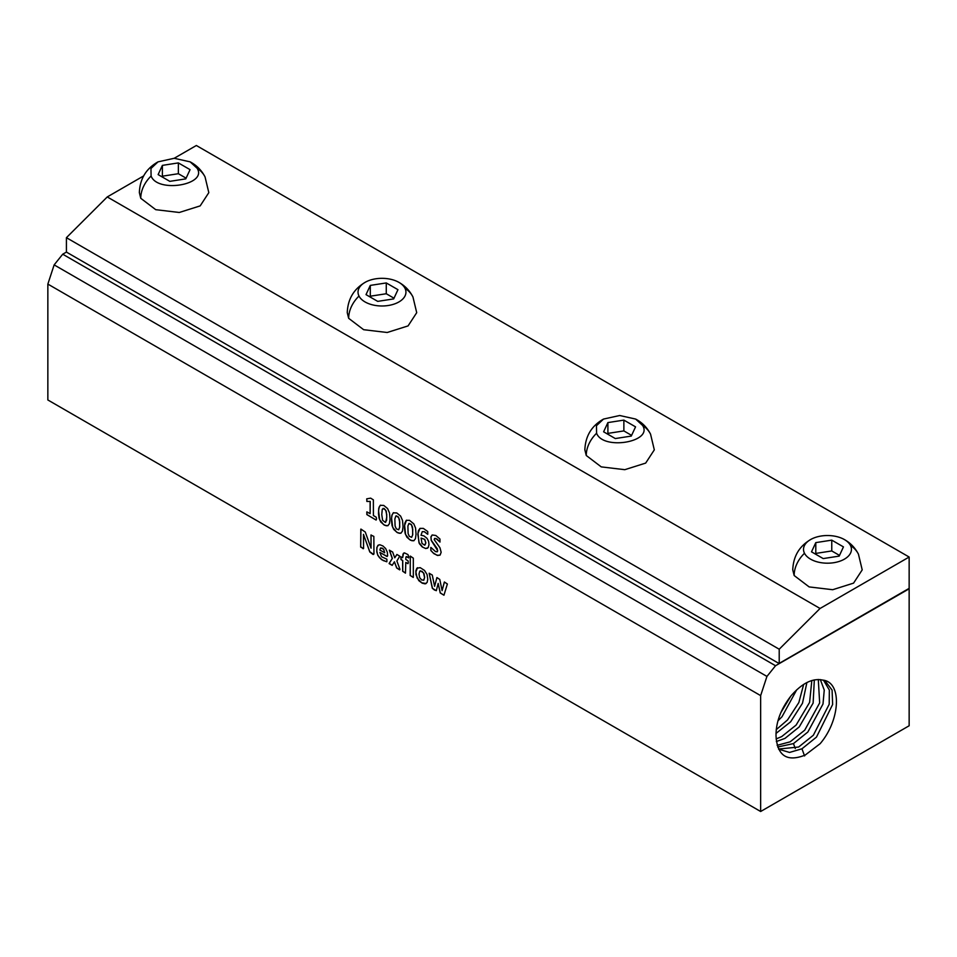 <?xml version="1.0" encoding="UTF-8"?>
<svg xmlns="http://www.w3.org/2000/svg" width="957" height="957" viewBox="0 0 957 957"><rect width="100%" height="100%" fill="white"/><g stroke="black" fill="none" stroke-linecap="round" stroke-linejoin="round"><path stroke-width="1.44" d="M384.582 552.763L383.924 549.808L382.166 548.086L380.503 548.086L379.869 550.048L384.678 552.715L383.59 549.115L380.695 547.954M378.41 545.035L376.998 547.308L376.783 550.765L377.584 554.57L379.474 557.68L383.219 560.563L386.879 561.723L386.891 559.199L381.532 556.711L379.869 552.392L386.843 556.412L387.633 555.826L387.346 552.297L385.671 548.576L382.908 545.957L379.773 544.736L377.895 545.418L376.855 547.619L376.795 551.842L377.871 555.467L381.508 559.618L386.748 561.783M379.869 552.392L387.214 556.472M760.648 811.5L760.648 695.619L766.94 676.42L775.529 665.737L909.15 588.806L909.15 725.765L760.648 811.5L47.85 399.966L47.85 284.085L54.142 264.886L62.719 254.203L66.416 252.074L67.11 252.481L66.416 251.858L66.416 237.683L107.256 196.939L143.658 175.921M760.648 695.619L47.85 284.085M376.556 518.945L376.185 517.187L373.409 515.56L373.374 499.865L370.646 498.142L366.806 498.812L366.854 501.432L370.12 501.48L370.12 513.658L366.902 511.875L366.83 514.531L376.113 520.058L376.556 518.945M390.037 519.101L389.523 512.976L387.585 508.562L383.769 505.44L380.252 505.308L378.769 508.251L378.47 513.442L379.056 518.156L380.719 521.948L384.415 525.178L387.705 525.764L389.415 523.718L390.037 519.101M403.053 526.613L402.538 520.488L400.6 516.074L396.784 512.952L393.267 512.82L391.772 515.763L391.485 520.955L392.071 525.668L393.722 529.448L397.418 532.69L400.72 533.276L402.43 531.231L403.053 526.613M416.056 534.126L415.553 528.001L413.807 523.862L409.488 520.321L406.282 520.333L404.787 523.276L404.488 528.467L405.17 533.539L406.928 537.236L410.433 540.203L413.723 540.789L415.434 538.743L416.056 534.126M428.999 544.617L428.557 541.207L426.978 538.277L423.843 535.836L421.02 535.274L422.264 531.625L424.334 531.769L427.779 534.257L427.743 531.542L423.365 528.408L419.991 528.384L418.388 530.716L417.838 534.401L419.286 543.552L422.216 546.937L425.721 548.54L428.162 547.607L428.999 544.617M441.153 552.285L439.969 547.775L434.191 539.628L434.622 538.42L435.925 538.516L439.981 542.057L439.969 539.042L435.842 535.489L432.157 534.975L430.949 536.793L431.2 540.382L437.732 550.718L437.182 551.818L435.519 551.603L430.925 547.452L430.829 550.502L433.88 553.648L437.696 555.491L440.124 555.012L441.153 552.285M373.96 553.732L373.84 536.41L370.993 535.071L371.053 548.158L365.275 532.044L360.933 529.089L360.681 547.105L363.564 548.517L363.493 534.401L369.809 551.986L373.003 554.45L373.96 553.732M399.966 569.307L396.88 561.017L399.763 556.161L396.904 554.474L394.762 557.799L392.621 552.01L389.343 550.179L392.262 558.457L389.14 563.613L392.191 565.36L394.416 561.795L396.665 567.968L399.524 569.786L399.966 569.307M408.771 556.854L407.957 554.57L404.38 552.859L402.969 554.079L402.646 557.668L400.839 557.094L400.995 559.546L402.646 560.623L402.658 571.209L405.469 573.135L405.792 562.429L408.005 563.661L408.328 562.417L408.005 560.802L405.792 559.486L405.864 557.285L406.725 556.615L408.567 557.907L408.771 556.854M413.316 577.25L413.316 558.158L410.326 556.101L410.158 575.492L413.316 577.25M427.755 579.308L427.073 574.535L424.513 570.432L420.207 567.657L416.881 568.219L415.876 570.803L415.948 574.631L418.819 580.66L422.24 583.184L425.195 583.878L427.133 582.406L427.755 579.308M447.374 583.985L444.347 582L442.098 590.636L439.777 579.416L436.942 577.573L434.598 586.306L432.277 575.061L429.155 573.243L432.325 588.256L434.454 590.014L436.356 590.553L438.162 583.399L440.22 592.945L443.952 595.218L447.374 583.985M766.94 676.42L54.142 264.886M822.805 680.104C842.184 681.982 840.521 719.831 820.149 743.685L805.172 755.085C787.097 762.227 777.383 755.898 776.031 736.089C775.816 722.296 780.864 708.826 791.188 695.667C802.181 683.107 812.72 677.915 822.805 680.104L825.233 681.061L832.088 690.081L832.638 704.484L816.477 737.093L801.966 748.793L789.549 752.441L778.591 749.164M779.213 649.217L820.053 608.473L909.15 557.034L909.15 588.364L779.213 663.38L779.213 649.217L66.416 237.683M909.15 557.034L196.352 145.5L174.198 158.288M820.053 608.473L107.256 196.939M190.156 161.865C196.687 165.334 201.652 170.358 205.049 176.913L208.817 192.644L200.18 205.887L179.282 212.478L155.74 209.679L140.763 198.29L139.363 192.644C139.889 178.851 146.11 168.588 158.013 161.865L150.955 168.504L151.098 176.016C157.51 193.374 207.92 184.833 197.082 168.229L190.156 161.865L174.198 158.288L158.013 161.865M398.052 281.896C404.584 285.365 409.548 290.39 412.945 296.945L416.714 312.676L408.077 325.906L387.19 332.498L363.648 329.698L348.671 318.322L347.259 312.676C347.798 298.883 354.006 288.619 365.921 281.896A23.961 13.829 180 0 1 398.052 281.896A23.961 13.829 180 0 1 404.978 288.26A23.961 13.829 180 0 1 388.733 305.427A23.961 13.829 180 0 1 358.995 296.048A23.961 13.829 180 0 1 365.921 281.896M635.651 419.07C642.183 422.539 647.147 427.564 650.545 434.119L654.313 449.862L645.676 463.092L624.789 469.684L601.247 466.884L586.27 455.496L584.859 449.862C585.397 436.057 591.605 425.793 603.52 419.07L596.462 425.709L596.594 433.234C603.006 450.58 653.428 442.038 642.578 425.434L635.651 419.07L619.705 415.505L603.52 419.07M843.56 539.102C850.091 542.571 855.044 547.595 858.441 554.151L862.209 569.882L853.572 583.124L832.686 589.715L809.144 586.916L794.166 575.528L792.755 569.882C793.293 556.089 799.514 545.825 811.416 539.102A23.961 13.829 180 0 1 843.56 539.102A23.961 13.829 180 0 1 850.474 545.466A23.961 13.829 180 0 1 834.229 562.632A23.961 13.829 180 0 1 804.49 553.254A23.961 13.829 180 0 1 811.416 539.102M843.452 546.89L839.181 556.113L823.211 558.577L811.512 551.83L815.795 542.619L831.765 540.143L843.452 546.89M815.472 554.115L815.795 553.421L831.765 550.945L839.504 555.407M815.795 553.421L815.795 542.619M831.765 550.945L831.765 540.143M635.556 426.858L631.273 436.081L615.303 438.557L603.616 431.798L607.898 422.587L623.868 420.111L635.556 426.858M607.575 434.083L607.898 433.389L623.868 430.913L631.596 435.387M607.898 433.389L607.898 422.587M623.868 430.913L623.868 420.111M397.956 289.684L393.674 298.907L377.704 301.371L366.017 294.624L370.299 285.401L386.269 282.937L397.956 289.684M369.976 296.909L370.299 296.203L386.269 293.739L393.997 298.201M370.299 296.203L370.299 285.401M386.269 293.739L386.269 282.937M190.06 169.652L185.778 178.875L169.808 181.351L158.12 174.593L162.391 165.382L178.361 162.905L190.06 169.652M162.068 176.878L162.391 176.184L178.361 173.707L186.101 178.169M162.391 176.184L162.391 165.382M178.361 173.707L178.361 162.905M779.213 663.608L778.508 663.201L779.213 663.38M778.508 663.201L67.11 252.481M778.531 749.044L798.628 747.034L813.354 735.239L829.205 704.244L829.336 690.021L823.594 680.343M777.12 745.312L790.135 741.831L804.741 730.155L819.659 702.928L818.295 679.47M776.091 738.936L781.654 736.627L796.128 725.059L809.61 702.366L811.823 680.511M776.211 729.677L787.515 719.963L798.844 702.558L803.665 684.375M780.852 712.594L790.757 696.194M796.702 689.818L782.025 716.721L777.921 720.872M806.895 682.532L802.48 703.263L790.638 721.805L775.983 733.445M814.323 679.877L813.127 703.072L799.251 726.901L784.991 738.385L776.342 741.543M820.34 679.59L824.252 690.057L822.996 704.005L807.864 731.997L793.473 743.589L777.67 747.01M775.529 665.737L62.719 254.203M434.622 538.42L437.086 539.102L439.933 542.057M432.121 534.999L430.973 537.176L431.296 540.322L437.337 548.816L437.385 551.687M430.77 547.476L430.865 550.323L433.007 552.799L436.906 555.204L439.849 555.204M380.491 505.164L379.175 507.019L378.565 510.775L379.69 519.795L383.542 524.544L386.233 525.788L388.099 525.56M386.807 517.091L386.233 511.146L384.212 508.574L382.274 509.22L381.771 514.615L382.597 520.261L385.3 522.366L386.628 520.273L386.736 514.28M385.683 522.235L386.724 517.151M386.64 514.34L385.671 510.093L383.135 508.358M366.71 498.896L367.033 501.456L370.215 501.42L370.12 513.658M366.77 511.995L367.117 514.746L376.077 520.034M444.407 581.988L442.098 590.636M436.906 577.585L434.598 586.306M429.179 573.207L432.456 588.292L436.248 590.696M438.162 583.399L440.292 592.85L443.869 595.182M417.515 567.716L415.876 571.951L417.156 578.112L421.726 582.801L426.128 583.543M424.609 577.406L423.975 573.554L422.049 571.305L419.776 571.15L419.022 574.044L419.668 577.681L421.75 580.014L423.879 580.086L424.609 577.203M423.556 580.301L424.609 577.597M424.513 577.25L423.496 572.884L420.458 570.815M393.506 512.677L392.095 514.794L391.58 518.287L392.705 527.307L396.545 532.056L399.236 533.3L401.115 533.073M395.863 516.002L394.846 519.041L395.097 526.015L396.306 528.826L398.626 529.783L399.739 527.044L399.488 519.639L398.22 516.816L396.054 515.907M398.686 529.747L399.571 527.702L399.751 521.792M399.655 521.852L398.734 517.701L396.354 515.847M410.254 556.208L410.254 575.468L413.245 577.43M406.522 520.189L404.608 525.393L405.589 534.496L409.249 539.353L411.988 540.753L414.118 540.585M408.878 523.515L407.897 526.063L408.101 533.528L409.309 536.339L411.642 537.296L412.73 534.712L412.527 527.307L411.426 524.544L409.153 523.383M411.701 537.26L412.623 534.927L412.754 529.305M412.67 529.365L411.522 524.843L408.974 523.479M371.053 534.915L371.065 548.158M360.813 529.173L360.681 546.722L363.182 548.732M363.457 534.389L369.797 551.734L373.685 554.438M396.892 554.486L394.762 557.799M389.415 550.143L392.358 558.409L389.164 563.386L392.262 565.312M394.416 561.795L396.712 567.848L399.787 569.858M422.264 531.625L424.43 531.721L427.564 534.221M420.075 528.348L418.006 533.205L418.939 542.499L422.719 547.165L425.602 548.457L427.528 548.194M425.853 542.918L424.8 539.389L421.08 538.085L422.001 543.361L424.537 545.131L425.853 542.918L424.992 545M425.769 542.834L424.621 539.353L421.08 538.085M403.579 553.158L402.646 557.668M401.031 556.818L401.055 559.426L402.741 560.563L402.753 571.162L405.469 573.135M405.792 562.429L407.921 563.649M406.211 556.639L408.448 557.775M858.441 554.151A34.727 27.203 153.1 0 0 850.474 545.466M794.166 575.528A34.727 27.203 -26.9 0 1 804.49 553.254M650.545 434.119A34.727 27.203 153.1 0 0 642.578 425.434M586.27 455.496A34.727 27.203 -26.9 0 1 596.594 433.234M412.945 296.945A34.727 27.203 153.1 0 0 404.978 288.26M348.671 318.322A34.727 27.203 -26.9 0 1 358.995 296.048M205.049 176.913A34.727 27.203 153.1 0 0 197.082 168.229M140.763 198.29A34.727 27.203 -26.9 0 1 151.098 176.016M793.473 743.589L795.291 748.565M801.966 748.793L804.574 755.958"/></g></svg>

